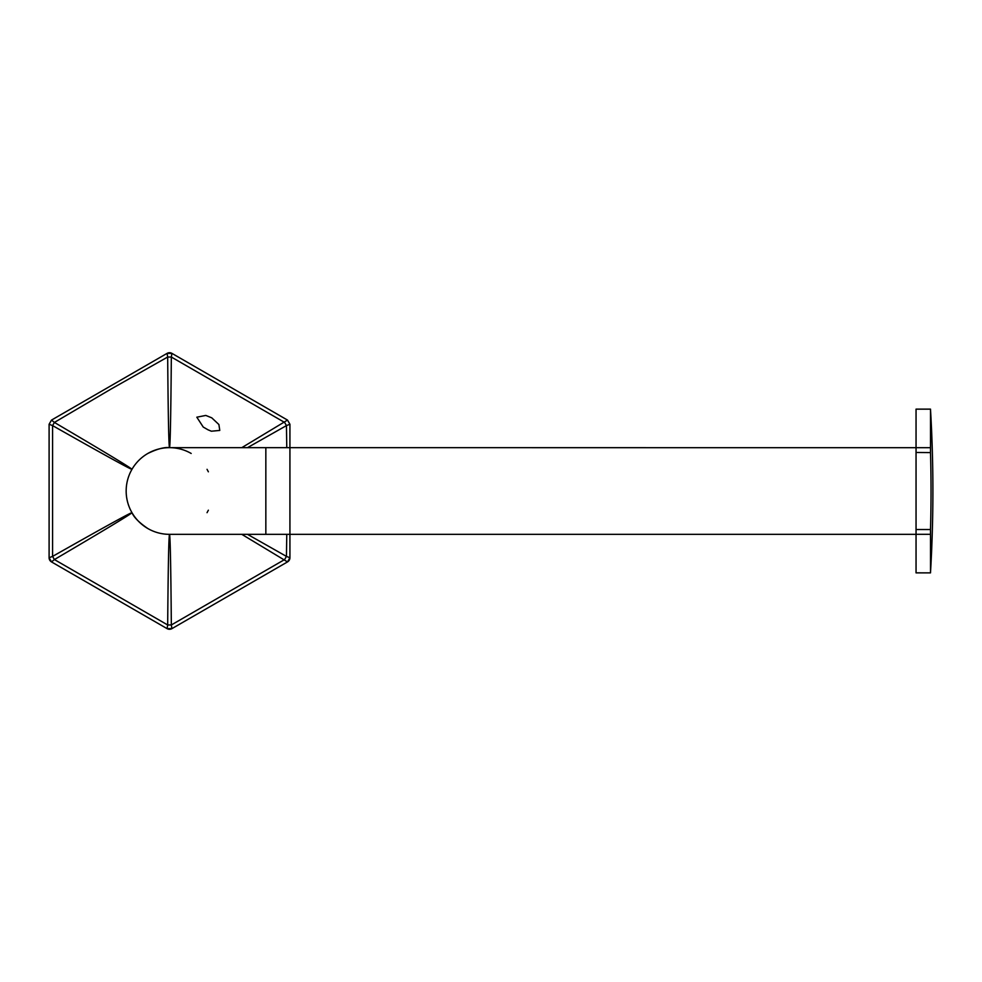 <?xml version="1.0" encoding="UTF-8"?>
<svg xmlns="http://www.w3.org/2000/svg" width="982" height="982" viewBox="0 0 982 982"><rect width="100%" height="100%" fill="white"/><g stroke="black" fill="none" stroke-linecap="round" stroke-linejoin="round"><path stroke-width="1.47" d="M286.769 534.343L286.449 556.401L289.923 557.739L289.923 447.657L289.923 534.343L916.046 534.343L916.046 572.874L930.494 572.874L916.046 572.837M147.84 453.463C157.145 448.958 164.362 447.019 169.505 447.657A43.343 43.343 0 0 0 147.84 528.537A43.343 43.343 0 0 0 169.505 534.343C168.781 535.497 168.168 565.706 167.677 624.969L171.334 624.969L284.608 559.568L286.449 556.401L247.513 534.343M289.923 534.343L265.84 534.343L265.84 447.657L289.923 447.657L289.923 424.261L287.505 420.087L171.911 353.36L167.1 353.36L51.506 420.087L54.403 422.432C105.491 452.493 131.343 468.119 131.969 469.322C130.618 469.384 104.153 454.813 52.574 425.599L52.574 556.401L54.403 559.568L167.677 624.969L167.1 628.64L51.506 561.913L54.403 559.568C105.491 529.507 131.343 513.881 131.969 512.678C130.618 512.616 104.153 527.187 52.574 556.401L49.1 557.739L49.1 424.261L52.574 425.599L54.403 422.432L110.745 389.228L167.677 357.031L171.334 357.031L171.911 353.36A4.812 4.812 0 0 0 167.1 353.36L167.677 357.031C168.168 416.294 168.781 446.503 169.505 447.657C170.242 446.503 170.843 416.294 171.334 357.031L284.608 422.432L286.449 425.599L247.501 447.657M131.969 512.678A43.343 43.343 0 0 1 126.162 491A43.343 43.343 0 0 0 131.969 512.678C133.994 517.44 139.284 522.731 147.84 528.537A43.343 43.343 0 0 0 169.505 534.343C170.242 535.497 170.843 565.706 171.334 624.969L171.911 628.64L287.505 561.913L241.805 534.343M241.805 447.657L287.505 420.087L289.923 424.261L286.449 425.599L286.769 447.657M208.368 471.802L207.042 469.322M208.368 510.198L207.042 512.678M208.037 429.821L211.363 431.208L219.772 430.435L218.9 424.531L211.756 417.829L205.803 415.435L196.83 417.19L203.225 427.047L208.037 429.821L203.225 427.047M191.183 453.463A43.343 43.343 0 0 0 169.505 447.657A43.343 43.343 0 0 1 191.183 453.463M930.494 529.531C931.218 503.852 931.218 478.16 930.494 452.469L930.494 409.126L916.046 409.126L916.046 534.306L930.494 534.306L930.494 529.531L916.046 529.531M930.985 423.058L930.985 433.848M916.046 452.469L930.494 452.604M930.985 548.189L930.985 558.979M930.494 447.694L289.923 447.657M930.494 409.163L916.046 409.163M930.494 572.837L930.494 534.306M147.84 528.537A43.343 43.343 0 0 0 169.505 534.343L265.84 534.343M49.1 424.261L51.506 420.087L49.1 424.261M51.506 561.913A4.812 4.812 0 0 1 49.1 557.739L51.506 561.913M289.923 557.739A4.812 4.812 0 0 1 287.505 561.913L289.923 557.739M171.911 628.64A4.812 4.812 0 0 1 167.1 628.64L171.911 628.64M265.84 447.657L169.505 447.657M930.494 572.874A1393.127 1393.127 0 0 0 930.494 409.126"/></g></svg>
